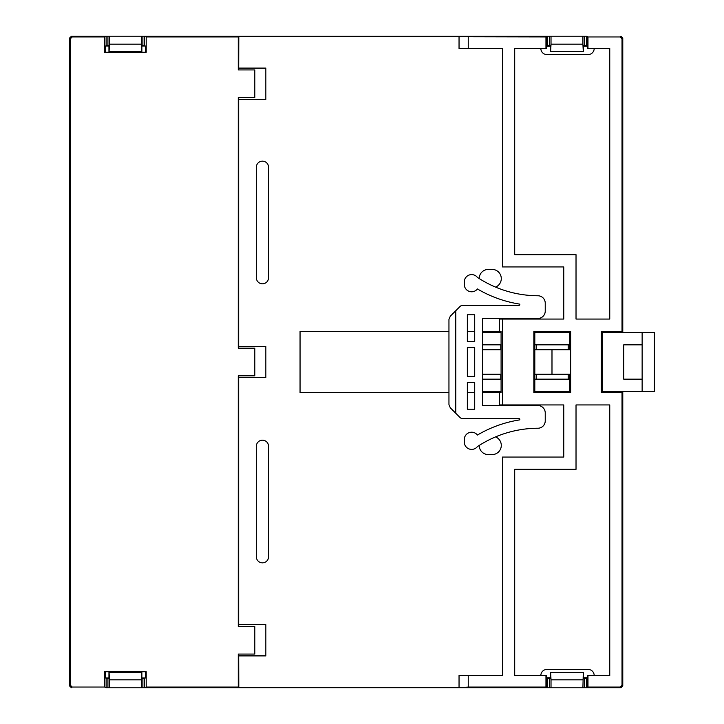 <?xml version="1.0" encoding="UTF-8"?>
<svg xmlns="http://www.w3.org/2000/svg" width="724" height="724" viewBox="0 0 724 724"><rect width="100%" height="100%" fill="white"/><g stroke="black" fill="none" stroke-linecap="round" stroke-linejoin="round"><path stroke-width="1.09" d="M495.56 436.889A9.195 9.195 0 0 1 492.076 454.6L488.401 454.6A9.195 9.195 0 0 1 479.197 445.459M587.969 48.463L587.969 36.951L620.178 36.951L622.025 38.788L622.025 331.339L601.309 331.339L601.309 392.661L622.025 392.661L622.025 685.212L620.178 687.049L587.969 687.049L587.969 675.537L609.753 675.537L609.753 404.933L576.023 404.933L576.023 469.324L514.701 469.324L514.701 675.537L545.959 675.537L545.959 687.049L468.238 687.049L468.238 675.537L459.043 675.537L459.043 687.583L238.802 687.583L238.268 687.049L238.268 654.071L254.821 654.071L254.821 626.477L238.268 626.477L238.268 375.801L254.821 375.801L254.821 348.199L238.268 348.199L238.268 97.523L254.821 97.523L254.821 69.929L238.268 69.929L238.268 36.951L238.802 36.417L545.959 36.951L545.959 48.463L514.701 48.463L514.701 254.676L576.023 254.676L576.023 319.067L609.753 319.067L609.753 48.463L587.282 48.463L587.282 46.146L583.417 46.146M550.511 46.146L546.647 46.146L546.647 48.463L545.959 48.463M594.187 48.463A6.136 6.136 0 0 1 588.06 54.599L546.964 54.599A6.136 6.136 0 0 1 540.837 48.463M545.959 675.537L546.647 675.537L546.647 677.854L550.511 677.854M583.417 677.854L587.282 677.854L587.282 687.393L586.467 687.8L586.467 677.99L583.417 677.99M587.969 675.537L587.282 675.537L587.282 677.854M540.837 675.537A6.136 6.136 0 0 1 546.964 669.401L588.06 669.401A6.136 6.136 0 0 1 594.187 675.537M238.268 687.049L146.203 687.049L146.203 671.718L104.618 671.718L104.618 687.049L72.192 687.049L70.355 685.212L70.355 38.788L69.604 38.037L71.441 36.2L72.192 36.951L104.618 36.951L106.12 36.2L71.441 36.2L107.93 36.2L107.93 45.395L108.953 45.395L108.953 51.531L141.868 51.531L141.868 45.395L142.89 45.395L142.89 36.2L109.46 36.2L109.46 44.173L141.352 44.173L141.352 36.2M70.355 38.788L72.192 36.951M72.192 687.049L71.441 687.8L69.604 685.963L70.355 685.212M550.511 677.99L547.462 677.99L547.462 687.8L545.959 687.049M145.515 671.718L145.515 677.99L141.868 677.99M108.953 677.99L105.306 677.99L105.306 671.718M106.12 677.99L106.12 687.8L104.618 687.049M144.7 678.605L142.89 678.605L142.89 687.8L106.12 687.8M69.604 38.037L69.604 685.963L69.604 38.037M106.12 36.2L106.12 46.01M105.306 52.282L105.306 46.01L108.953 46.01M141.868 46.01L145.515 46.01L145.515 52.282M545.959 36.951L547.462 36.2L547.462 46.01L550.511 46.01M583.417 46.01L586.467 46.01L586.467 36.2L587.969 36.951M104.618 36.951L104.618 52.282L146.203 52.282L146.203 36.951L238.268 36.951M256.314 556.711L256.314 446.328A6.136 6.136 0 0 1 262.45 440.192A6.136 6.136 0 0 1 268.586 446.328L268.586 556.711A6.136 6.136 0 0 1 262.45 562.847A6.136 6.136 0 0 1 256.314 556.711M256.314 277.672L256.314 167.289A6.136 6.136 0 0 1 262.45 161.153A6.136 6.136 0 0 1 268.586 167.289L268.586 277.672A6.136 6.136 0 0 1 262.45 283.808A6.136 6.136 0 0 1 256.314 277.672M479.197 278.541A9.195 9.195 0 0 1 488.401 269.4L492.076 269.4A9.195 9.195 0 0 1 495.56 287.111M144.7 46.01L144.7 36.2L146.203 36.951M547.462 36.2L144.7 36.2M146.203 687.049L144.7 687.8L144.7 677.99M144.7 687.8L547.462 687.8M586.467 36.2L551.018 36.2L551.018 44.173L582.911 44.173L582.911 36.2M587.969 687.049L587.282 687.393M622.025 685.212L622.776 685.963L620.93 687.8L586.467 687.8M622.025 38.788L622.776 38.037L622.776 332.56L622.776 38.037L620.93 36.2L620.178 36.951M622.776 685.963L622.776 391.44L622.776 685.963M603.735 392.661L603.735 391.44M603.735 332.56L603.735 331.339M459.043 36.417L459.043 48.463L468.238 48.463L468.238 36.951M468.238 675.537L502.438 675.537L502.438 457.061L563.761 457.061L563.761 404.933L502.438 404.933L502.438 319.067L563.761 319.067L563.761 266.939L502.438 266.939L502.438 48.463L468.238 48.463M502.438 319.067L499.37 319.067L499.37 331.339L501.089 331.339L501.089 392.661L499.37 392.661L499.37 404.933L502.438 404.933M448.952 331.339L300.053 331.339L300.053 392.661L448.952 392.661M468.238 687.049L459.043 687.583M238.802 687.583L238.694 654.071M238.694 375.801L238.694 626.477M238.694 97.523L238.694 348.199M238.802 36.417L238.694 69.929M534.81 331.339L534.81 349.737L570.648 349.737M570.648 374.263L534.81 374.263L534.81 392.661M533.85 331.339L533.85 392.661L570.648 392.661L570.648 331.339L533.85 331.339M569.679 331.339L569.679 349.737M569.679 374.263L569.679 392.661M602.268 331.339L602.268 392.661M622.025 331.339L622.667 331.339L622.667 332.56M622.667 391.44L622.667 392.661L622.025 392.661M536.276 331.339L536.276 332.56M536.276 344.832L536.276 349.737M536.276 374.263L536.276 379.168M536.276 391.44L536.276 392.661M568.213 392.661L568.213 391.44M568.213 379.168L568.213 374.263M568.213 349.737L568.213 344.832M568.213 332.56L568.213 331.339M500.755 392.661L500.755 391.44M500.755 379.168L500.755 374.263M500.755 349.737L500.755 344.832M500.755 332.56L500.755 331.339M603.146 331.339L603.146 332.56M603.146 391.44L603.146 392.661M238.802 624.631L265.844 624.631L265.844 655.908L238.802 655.908M467.351 392.661L474.709 392.661M482.682 392.661L499.37 392.661M467.351 331.339L474.709 331.339M482.682 331.339L499.37 331.339M238.802 68.092L265.844 68.092L265.844 99.369L238.802 99.369M238.802 346.362L265.844 346.362L265.844 377.638L238.802 377.638M519.832 419.341A0.615 0.615 0 0 0 519.217 418.725L463.125 418.725A4.597 4.597 0 0 1 459.876 417.377L450.301 407.811L448.952 404.553L448.952 319.447L450.301 316.189L459.876 306.623A4.597 4.597 0 0 1 463.125 305.275L519.217 305.275A0.615 0.615 0 0 0 519.832 304.659A0.615 0.615 0 0 0 519.316 304.053A120.202 120.202 0 0 1 477.433 288.966A7.358 7.358 0 0 1 464.283 284.423L464.283 281.971A7.358 7.358 0 0 1 477.387 277.364A110.392 110.392 0 0 0 537.878 295.763A7.358 7.358 0 0 1 545.235 303.13L545.235 311.103A7.358 7.358 0 0 1 537.878 318.46L482.682 318.46L482.682 405.54L537.878 405.54A7.358 7.358 0 0 1 545.235 412.897L545.235 420.87A7.358 7.358 0 0 1 537.878 428.237A110.392 110.392 0 0 0 477.387 446.636A7.358 7.358 0 0 1 464.283 442.029L464.283 439.577A7.358 7.358 0 0 1 477.433 435.034A120.202 120.202 0 0 1 519.316 419.947A0.615 0.615 0 0 0 519.832 419.341M551.987 374.263L551.987 349.737M534.81 374.263L534.81 349.737M602.268 332.56L642.134 332.56L642.134 344.832L623.735 344.832L623.735 379.168L642.134 379.168L642.134 391.44L602.268 391.44M642.134 344.832L642.134 379.168M642.134 332.56L654.396 332.56L654.396 391.44L642.134 391.44M501.089 374.263L482.682 374.263M482.682 349.737L501.089 349.737M474.709 409.223L467.351 409.223L467.351 382.543L474.709 382.543L474.709 409.223M467.351 314.777L474.709 314.777L474.709 341.457L467.351 341.457L467.351 314.777M474.709 376.408L467.351 376.408L467.351 347.592L474.709 347.592L474.709 376.408M569.679 344.832L534.81 344.832M501.089 344.832L482.682 344.832M482.682 332.56L501.089 332.56M534.81 332.56L569.679 332.56M569.679 391.44L534.81 391.44M501.089 391.44L482.682 391.44M569.679 379.168L534.81 379.168M501.089 379.168L482.682 379.168M455.785 413.295L455.785 310.705M106.12 45.476L108.953 45.476M141.868 45.476L144.7 45.476M144.7 678.524L141.868 678.524M108.953 678.524L106.12 678.524M551.018 36.2L549.489 36.2L549.489 45.395L550.511 45.395L550.511 51.531L583.417 51.531L583.417 45.395L584.44 45.395L584.44 36.2M582.911 44.173L583.291 51.531M550.638 51.531L551.018 44.173M109.08 51.531L109.46 44.173M141.352 44.173L141.741 51.531M583.291 672.469L582.911 687.8L584.44 687.8L584.44 678.605L583.417 678.605L583.417 672.469L550.511 672.469L550.511 678.605L547.462 678.605M142.89 678.605L141.868 678.605L141.868 672.469L108.953 672.469L108.953 678.605L106.12 678.605M141.741 672.469L141.352 679.827L109.46 679.827L109.08 672.469M582.911 679.827L551.018 679.827L550.638 672.469M109.46 36.2L107.93 36.2M549.489 36.2L142.89 36.2M549.489 45.395L547.462 45.395M144.7 45.395L142.89 45.395M141.352 687.8L141.352 679.827M109.46 687.8L109.46 679.827M107.93 687.8L107.93 678.605M582.911 687.8L551.018 687.8L551.018 679.827M551.018 687.8L549.489 687.8L549.489 678.605M584.44 45.395L586.467 45.395M106.12 45.395L107.93 45.395M586.467 678.605L584.44 678.605M142.89 687.8L549.489 687.8M584.44 687.8L620.93 687.8L620.178 687.049M569.634 332.56A12.878 12.878 0 0 1 569.001 331.845L569.679 331.456M547.462 45.476L550.511 45.476M583.417 45.476L586.467 45.476M569.679 392.544L569.001 392.155A12.878 12.878 0 0 1 569.634 391.44M586.467 678.524L583.417 678.524M550.511 678.524L547.462 678.524M587.282 46.146L587.282 36.607M546.647 36.607L546.647 46.146M546.647 677.854L546.647 687.393M106.12 45.693L108.953 45.693M141.868 45.693L144.7 45.693M106.12 678.307L108.953 678.307M141.868 678.307L144.7 678.307M568.213 349.285L569.679 349.285M586.467 45.693L583.417 45.693M550.511 45.693L547.462 45.693M586.467 678.307L583.417 678.307M550.511 678.307L547.462 678.307M569.679 374.715L568.213 374.715"/></g></svg>
